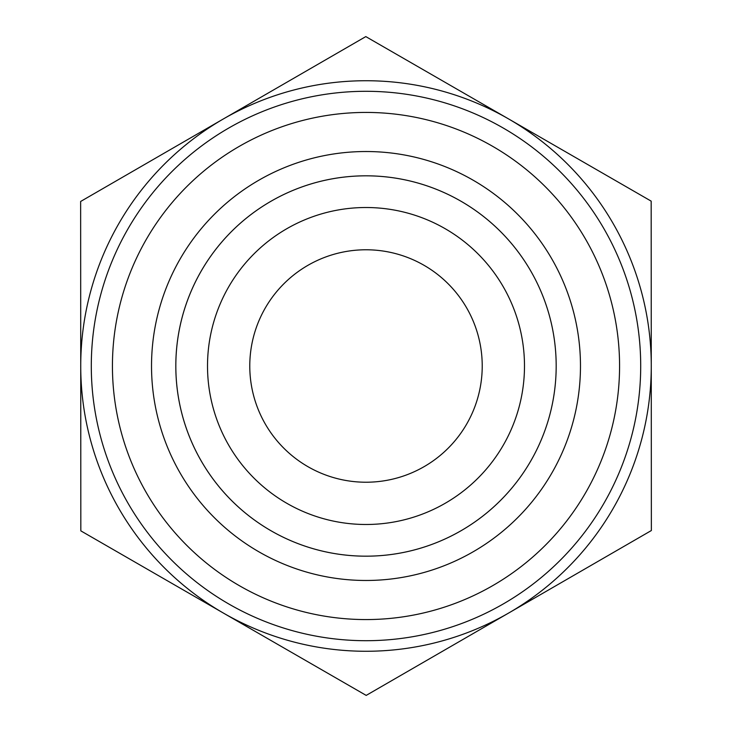 <?xml version="1.0" encoding="UTF-8"?>
<svg xmlns="http://www.w3.org/2000/svg" width="732" height="732" viewBox="0 0 732 732"><rect width="100%" height="100%" fill="white"/><g stroke="black" fill="none" stroke-linecap="round" stroke-linejoin="round"><path stroke-width="1.1" d="M482.223 366A116.223 116.223 0 0 0 366 249.777A116.223 116.223 0 0 0 249.777 366A116.223 116.223 0 0 0 366 482.223A116.223 116.223 0 0 0 482.223 366M207.513 366A158.487 158.487 0 0 1 366 207.513A158.487 158.487 0 0 1 524.487 366A158.487 158.487 0 0 1 366 524.487A158.487 158.487 0 0 1 207.513 366M651.169 201.135L651.361 530.535L366.192 695.4L80.831 530.865L80.639 201.465L365.808 36.6L651.169 201.135M651.27 365.835A285.27 285.27 0 0 0 223.223 119.032A285.27 285.27 0 0 0 223.507 613.132A285.27 285.27 0 0 0 651.27 366M175.817 366A190.183 190.183 0 0 0 366 556.183A190.183 190.183 0 0 0 556.183 366A190.183 190.183 0 0 0 366 175.817A190.183 190.183 0 0 0 175.817 366M151.524 366A214.476 214.476 0 0 1 366 151.524A214.476 214.476 0 0 1 580.476 366A214.476 214.476 0 0 1 366 580.476A214.476 214.476 0 0 1 151.524 366M556.183 366A190.183 190.183 0 0 0 270.913 201.3A190.183 190.183 0 0 0 270.913 530.7A190.183 190.183 0 0 0 556.183 366M640.701 366A274.701 274.701 0 0 0 228.649 128.1A274.701 274.701 0 0 0 228.649 603.9A274.701 274.701 0 0 0 640.701 366M619.574 366A253.574 253.574 0 0 1 239.218 585.6A253.574 253.574 0 0 1 239.218 146.4A253.574 253.574 0 0 1 619.574 366"/></g></svg>
